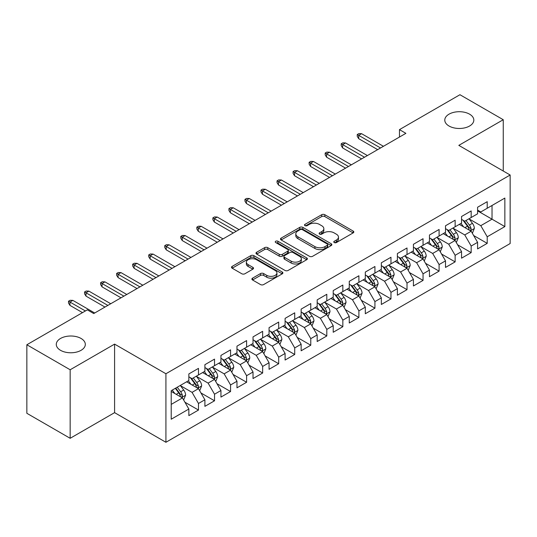 <?xml version="1.0" encoding="UTF-8"?>
<svg xmlns="http://www.w3.org/2000/svg" width="537" height="537" viewBox="0 0 537 537"><rect width="100%" height="100%" fill="white"/><g stroke="black" fill="none" stroke-linecap="round" stroke-linejoin="round"><path stroke-width="0.81" d="M334.229 242.549A1.557 0.899 0 0 0 336.437 242.549L353.165 232.89A2.229 1.289 0 0 0 353.816 231.984A2.229 1.289 0 0 0 353.165 231.071L324.825 214.713A2.229 1.289 0 0 0 321.676 214.713L304.949 224.372A1.557 0.899 0 0 0 304.486 225.003A1.557 0.899 0 0 0 304.949 225.641A1.557 0.899 0 0 0 307.151 225.641L309.312 224.392A7.122 4.115 0 0 1 319.394 224.392L321.75 225.755A7.122 4.115 0 0 1 323.838 228.661A7.122 4.115 0 0 1 321.75 231.575L319.589 232.823A1.557 0.899 0 0 0 319.132 233.461A1.557 0.899 0 0 0 319.589 234.098A1.557 0.899 0 0 0 321.791 234.098L323.959 232.843A7.122 4.115 0 0 1 334.034 232.843L336.397 234.213A7.122 4.115 0 0 1 338.485 237.119A7.122 4.115 0 0 1 336.397 240.026L334.229 241.274A1.557 0.899 0 0 0 333.772 241.912A1.557 0.899 0 0 0 334.229 242.549L334.229 241.274M81.067 338.464A14.519 8.384 0 0 0 65.246 336.645A14.519 8.384 0 0 0 56.284 344.392A14.519 8.384 0 0 0 60.533 350.319A14.519 8.384 0 0 0 76.355 352.138A14.519 8.384 0 0 0 85.316 344.392A14.519 8.384 0 0 0 81.067 338.464M469.566 114.166A14.519 8.384 0 0 0 453.745 112.347A14.519 8.384 0 0 0 444.784 120.093A14.519 8.384 0 0 0 449.033 126.02A14.519 8.384 0 0 0 464.861 127.84A14.519 8.384 0 0 0 473.822 120.093A14.519 8.384 0 0 0 469.566 114.166M252.558 278.159A2.229 1.289 0 0 0 251.9 279.072A2.229 1.289 0 0 0 252.558 279.978L260.505 284.57A2.229 1.289 0 0 0 263.654 284.57L282.234 273.843A2.229 1.289 0 0 0 282.885 272.93A2.229 1.289 0 0 0 282.234 272.024L253.894 255.659A2.229 1.289 0 0 0 250.745 255.659L232.165 266.386A2.229 1.289 0 0 0 231.514 267.298A2.229 1.289 0 0 0 232.165 268.205L241.771 273.749A2.229 1.289 0 0 0 244.919 273.749L252.867 269.158A2.229 1.289 0 0 0 253.524 268.252A2.229 1.289 0 0 0 252.867 267.345L248.107 264.593A5.954 3.437 0 0 1 246.362 262.163A5.954 3.437 0 0 1 250.041 258.982A5.954 3.437 0 0 1 256.532 259.727L275.186 270.5A5.954 3.437 0 0 1 276.931 272.93A5.954 3.437 0 0 1 273.252 276.112A5.954 3.437 0 0 1 266.761 275.367L263.654 273.568A2.229 1.289 0 0 0 260.505 273.568L252.558 278.159L252.558 279.978M70.159 369.765L70.159 438.299L114.589 412.644L114.589 344.116L70.159 369.765L26.85 344.761L87.323 309.849L93.74 313.554L405.885 133.337L399.468 129.632L399.468 137.042M114.589 344.116L165.92 373.752L510.15 175.008L510.15 243.543L165.92 442.28L165.92 373.752M503.25 171.028L503.25 119.724L458.82 145.373L510.15 175.008M503.25 119.724L459.941 94.72L399.468 129.632M309.473 256.297A2.229 1.289 0 0 0 312.621 256.297L331.201 245.57A2.229 1.289 0 0 0 331.853 244.664A2.229 1.289 0 0 0 331.201 243.751L302.861 227.393A2.229 1.289 0 0 0 299.713 227.393L281.133 238.119A2.229 1.289 0 0 0 280.482 239.025A2.229 1.289 0 0 0 281.133 239.938L309.473 256.297M276.32 242.885A1.557 0.899 0 0 1 277.904 243.107L277.904 241.254L306.714 257.888A2.229 1.289 0 0 1 307.372 258.8A2.229 1.289 0 0 1 306.714 259.707L288.141 270.433A2.229 1.289 0 0 1 284.986 270.433L256.646 254.068L256.646 252.256A2.229 1.289 0 0 0 255.995 253.162A2.229 1.289 0 0 0 256.646 254.068M256.646 252.256L264.6 247.664A2.229 1.289 0 0 1 267.748 247.664L279.24 254.296A2.229 1.289 0 0 0 282.388 254.296L287.664 251.256A2.229 1.289 0 0 0 288.315 250.343A2.229 1.289 0 0 0 287.664 249.437L275.703 242.529A1.557 0.899 0 0 1 275.246 241.892A1.557 0.899 0 0 1 276.206 241.059A1.557 0.899 0 0 1 277.904 241.254M477.588 210.853L492.026 219.183L492.026 205.476L504.854 198.072L487.213 208.255L487.213 201.684L477.588 207.242L477.588 213.813L471.171 217.519L471.171 210.94L461.545 216.498L461.545 223.077L455.134 226.782L455.134 220.204L445.509 225.762L445.509 232.333L439.091 236.038L439.091 229.467L429.466 235.025L429.466 241.596L423.049 245.302L423.049 238.723L413.423 244.281L413.423 250.86L407.012 254.565L407.012 247.987L397.387 253.545L397.387 260.116L390.97 263.821L390.97 257.25L381.344 262.801L381.344 269.379L374.927 273.085L374.927 266.506L365.308 272.064L365.308 278.643L358.891 282.348L358.891 275.77L349.265 281.328L349.265 287.899L342.848 291.604L342.848 285.033L333.222 290.584L333.222 297.162L326.805 300.868L326.805 294.289L317.186 299.847L317.186 306.426L310.769 310.124L310.769 303.553L301.143 309.111L301.143 315.682L294.726 319.387L294.726 312.816L285.1 318.367L285.1 324.945L278.683 328.651L278.683 322.072L269.064 327.63L269.064 334.209L262.647 337.907L262.647 331.336L253.021 336.894L253.021 343.465L246.604 347.171L246.604 340.599L236.978 346.15L236.978 352.728L230.561 356.434L230.561 349.856L220.942 355.413L220.942 361.992L214.525 365.69L214.525 359.119L204.899 364.677L204.899 371.248L198.482 374.954L198.482 368.375L188.856 373.933L188.856 380.511L171.216 390.694L171.216 419.222L188.856 409.033L182.446 397.924L171.216 391.439M504.854 198.072L504.854 226.594L487.213 236.783L480.796 225.668L469.163 218.955M473.661 235.535L487.213 243.355L487.213 236.783M487.213 243.355L477.588 248.913L477.588 242.341L471.171 246.04L464.753 234.931L453.127 228.218M457.618 244.791L471.171 252.618L471.171 246.04M471.171 252.618L461.545 258.176L461.545 251.598L455.134 255.303L448.717 244.187L437.084 237.475M441.575 254.055L455.134 261.881L455.134 255.303M455.134 261.881L445.509 267.433L445.509 260.861L439.091 264.566L432.674 253.451L421.042 246.738M425.539 263.311L439.091 271.138L439.091 264.566M439.091 271.138L429.466 276.696L429.466 270.118L423.049 273.823L416.631 262.714L405.005 255.995M409.496 272.574L423.049 280.401L423.049 273.823M423.049 280.401L413.423 285.959L413.423 279.381L407.012 283.086L400.595 271.97L388.963 265.258M393.453 281.838L407.012 289.665L407.012 283.086M407.012 289.665L397.387 295.216L397.387 288.644L390.97 292.35L384.552 281.234L372.926 274.521M377.417 291.094L390.97 298.921L390.97 292.35M390.97 298.921L381.344 304.479L381.344 297.901L374.927 301.606L368.51 290.497L356.883 283.778M361.374 300.358L374.927 308.184L374.927 301.606M374.927 308.184L365.308 313.742L365.308 307.164L358.891 310.869L352.473 299.753L340.841 293.041M345.331 309.621L358.891 317.441L358.891 310.869M358.891 317.441L349.265 322.999L349.265 316.427L342.848 320.133L336.43 309.017L324.804 302.304M329.295 318.877L342.848 326.704L342.848 320.133M342.848 326.704L333.222 332.262L333.222 325.684L326.805 329.389L320.394 318.28L308.762 311.561M313.252 328.141L326.805 335.967L326.805 329.389M326.805 335.967L317.186 341.525L317.186 334.947L310.769 338.652L304.351 327.536L292.719 320.824M297.209 337.404L310.769 345.224L310.769 338.652M310.769 345.224L301.143 350.782L301.143 344.21L294.726 347.916L288.309 336.8L276.683 330.087M281.173 346.66L294.726 354.487L294.726 347.916M294.726 354.487L285.1 360.045L285.1 353.467L278.683 357.172L272.272 346.063L260.64 339.344M265.13 355.924L278.683 363.75L278.683 357.172M278.683 363.75L269.064 369.308L269.064 362.73L262.647 366.435L256.23 355.319L244.597 348.607M249.094 365.187L262.647 373.007L262.647 366.435M262.647 373.007L253.021 378.565L253.021 371.993L246.604 375.692L240.187 364.583L228.561 357.87M233.051 374.443L246.604 382.27L246.604 375.692M246.604 382.27L236.978 387.828L236.978 381.25L230.561 384.955L224.151 373.846L212.518 367.127M217.008 383.707L230.561 391.533L230.561 384.955M230.561 391.533L220.942 397.085L220.942 390.513L214.525 394.218L208.108 383.103L196.475 376.39M200.972 392.97L214.525 400.79L214.525 394.218M214.525 400.79L204.899 406.348L204.899 399.776L198.482 403.475L192.065 392.366L180.439 385.653M184.929 402.226L198.482 410.053L198.482 403.475M198.482 410.053L188.856 415.611L188.856 409.033M188.856 376.806L192.065 378.659L198.482 374.954M171.216 404.401L182.446 397.924M204.899 367.543L208.108 369.396L214.525 365.69M192.065 392.366L198.482 388.66L186.614 381.807M204.899 399.776L198.482 388.66M220.942 358.286L224.151 360.139L230.561 356.434M208.108 383.103L214.525 379.397L202.65 372.544M220.942 390.513L214.525 379.397M236.978 349.023L240.187 350.876L246.604 347.171M224.151 373.846L230.561 370.141L218.693 363.287M236.978 381.25L230.561 370.141M253.021 339.76L256.23 341.613L262.647 337.907M240.187 364.583L246.604 360.877L234.736 354.024M253.021 371.993L246.604 360.877M269.064 330.503L272.272 332.356L278.683 328.651M256.23 355.319L262.647 351.614L250.772 344.761M269.064 362.73L262.647 351.614M285.1 321.24L288.309 323.093L294.726 319.387M272.272 346.063L278.683 342.358L266.815 335.504M285.1 353.467L278.683 342.358M301.143 311.977L304.351 313.83L310.769 310.124M288.309 336.8L294.726 333.094L282.858 326.241M301.143 344.21L294.726 333.094M317.186 302.72L320.394 304.573L326.805 300.868M304.351 327.536L310.769 323.831L298.894 316.978M317.186 334.947L310.769 323.831M333.222 293.457L336.43 295.31L342.848 291.604M320.394 318.28L326.805 314.575L314.937 307.721M333.222 325.684L326.805 314.575M349.265 284.194L352.473 286.046L358.891 282.348M336.43 309.017L342.848 305.311L330.98 298.458M349.265 316.427L342.848 305.311M365.308 274.937L368.51 276.79L374.927 273.085M352.473 299.753L358.891 296.048L347.016 289.201M365.308 307.164L358.891 296.048M381.344 265.674L384.552 267.527L390.97 263.821M368.51 290.497L374.927 286.792L363.059 279.938M381.344 297.901L374.927 286.792M397.387 256.418L400.595 258.263L407.012 254.565M384.552 281.234L390.97 277.528L379.102 270.675M397.387 288.644L390.97 277.528M413.423 247.154L416.631 249.007L423.049 245.302M400.595 271.97L407.012 268.272L395.138 261.418M413.423 279.381L407.012 268.272M429.466 237.891L432.674 239.744L439.091 236.038M416.631 262.714L423.049 259.009L411.181 252.155M429.466 270.118L423.049 259.009M445.509 228.634L448.717 230.487L455.134 226.782M432.674 253.451L439.091 249.745L427.217 242.892M445.509 260.861L439.091 249.745M461.545 219.371L464.753 221.224L471.171 217.519M448.717 244.187L455.134 240.489L443.26 233.635M461.545 251.598L455.134 240.489M477.588 210.108L480.796 211.961L487.213 208.255M464.753 234.931L471.171 231.225L459.303 224.372M477.588 242.341L471.171 231.225M26.85 344.761L26.85 413.295L70.159 438.299M114.589 412.644L165.92 442.28M480.796 225.668L492.026 219.183L504.854 226.594M334.853 242.771L336.397 241.878A7.122 4.115 0 0 0 338.485 238.972L338.485 237.119M323.838 228.661L323.838 230.514A7.122 4.115 0 0 1 321.75 233.427L320.213 234.313M353.131 232.91L324.825 216.565A2.229 1.289 0 0 0 321.676 216.565L305.566 225.862M331.168 245.59L302.861 229.245A2.229 1.289 0 0 0 299.713 229.245L281.16 239.952M327.261 245.302A1.557 0.899 0 0 0 327.718 244.664A1.557 0.899 0 0 0 327.261 244.026L302.385 229.661A1.557 0.899 0 0 0 300.183 229.661L297.901 230.984A7.122 4.115 0 0 0 295.813 233.89A7.122 4.115 0 0 0 297.901 236.797L314.904 246.617A7.122 4.115 0 0 0 324.979 246.617L327.261 245.302L327.261 247.154A1.557 0.899 0 0 0 327.718 246.517L327.718 244.664M295.813 233.89L295.813 235.743A7.122 4.115 0 0 0 297.901 238.65L297.901 236.797M327.261 247.154L324.979 248.47A7.122 4.115 0 0 1 314.904 248.47L297.901 238.65M256.679 254.088L264.6 249.517L264.6 247.664M288.315 250.343L288.315 252.195A2.229 1.289 0 0 1 287.664 253.108L282.388 256.149A2.229 1.289 0 0 1 279.24 256.149L267.748 249.517A2.229 1.289 0 0 0 264.6 249.517M277.904 243.107L306.687 259.727M291.168 261.183A5.954 3.437 0 0 0 297.659 261.928A5.954 3.437 0 0 0 301.338 258.753A5.954 3.437 0 0 0 299.592 256.324L293.021 252.524A2.229 1.289 0 0 0 289.873 252.524L284.597 255.572A2.229 1.289 0 0 0 283.945 256.478A2.229 1.289 0 0 0 284.597 257.391L291.168 261.183L291.168 263.036A5.954 3.437 0 0 0 297.659 263.781A5.954 3.437 0 0 0 301.338 260.606L301.338 258.753M283.945 256.478L283.945 258.331A2.229 1.289 0 0 0 284.597 259.243L284.597 257.391M291.168 263.036L284.597 259.243M276.931 272.93L276.931 274.783A5.954 3.437 0 0 1 273.252 277.965A5.954 3.437 0 0 1 266.761 277.22L263.654 275.421A2.229 1.289 0 0 0 260.505 275.421L252.585 279.999M246.362 262.163L246.362 264.016A5.954 3.437 0 0 0 248.107 266.446L248.107 264.593M252.84 269.178L248.107 266.446M282.207 273.857L253.894 257.512A2.229 1.289 0 0 0 250.745 257.512L232.192 268.225M472.359 233.28L474.346 228.426A6.014 3.47 -120 0 0 472.426 223.311L469.023 218.76M463.592 226.849L461.001 223.392M459.793 224.654L459.497 224.258M470.036 230.568L470.969 229.735L471.103 228.681A6.014 3.47 -120 0 0 469.378 225.07L465.975 220.519M464.028 220.801L468.237 226.419A3.061 1.765 60 0 1 468.794 227.352L471.103 228.681M462.968 220.19L467.459 226.178A6.014 3.47 60 0 1 469.177 229.796L469.298 230.145M380.545 147.97L358.696 135.358L358.696 138.687L357.253 136.378L357.253 134.525L358.696 135.358L361.582 133.686L383.431 146.299M358.696 138.687L377.659 149.635M357.253 134.525L358.857 133.599L361.582 133.686M456.316 242.543L458.309 237.69A6.014 3.47 -120 0 0 456.39 232.568L452.98 228.024M447.549 236.112L444.958 232.649M443.75 233.917L443.455 233.521M454 239.831L454.926 238.992L455.061 237.945A6.014 3.47 -120 0 0 453.342 234.327L449.932 229.782M447.986 230.064L452.194 235.683A3.061 1.765 60 0 1 452.751 236.616L455.061 237.945M446.932 229.453L451.416 235.441A6.014 3.47 60 0 1 453.134 239.059L453.255 239.401M440.28 251.806L442.266 246.953A6.014 3.47 -120 0 0 440.347 241.831L436.937 237.28M431.513 245.369L428.922 241.912M427.707 243.174L427.412 242.784M437.957 249.094L438.89 248.255L439.018 247.208A6.014 3.47 -120 0 0 437.299 243.59L433.889 239.039M431.949 239.327L436.158 244.946A3.061 1.765 60 0 1 436.715 245.872L439.018 247.208M430.889 238.717L435.373 244.704A6.014 3.47 60 0 1 437.098 248.316L437.219 248.665M364.502 157.227L342.653 144.614L342.653 147.95L341.21 145.634L341.21 143.782L342.653 144.614L345.539 142.949L367.389 155.562M342.653 147.95L361.616 158.898M341.21 143.782L342.814 142.855L345.539 142.949M348.459 166.49L326.617 153.877L326.617 157.213L325.174 154.898L325.174 153.045L326.617 153.877L329.503 152.213L351.346 164.825M326.617 157.213L345.573 168.155M325.174 153.045L326.778 152.119L329.503 152.213M424.237 261.063L426.224 256.209A6.014 3.47 -120 0 0 424.304 251.094L420.901 246.543M415.47 254.632L412.879 251.175M411.671 252.437L411.376 252.041M421.914 258.351L422.847 257.518L422.981 256.464A6.014 3.47 -120 0 0 421.256 252.853L417.853 248.302M415.907 248.584L420.115 254.202A3.061 1.765 60 0 1 420.672 255.135L422.981 256.464M414.853 247.973L419.337 253.961A6.014 3.47 60 0 1 421.055 257.579L421.176 257.928M408.194 270.326L410.187 265.473A6.014 3.47 -120 0 0 408.268 260.351L404.858 255.807M399.427 263.895L396.836 260.432M395.628 261.7L395.333 261.304M405.878 267.614L406.811 266.775L406.939 265.728A6.014 3.47 -120 0 0 405.22 262.11L401.81 257.565M399.864 257.847L404.072 263.466A3.061 1.765 60 0 1 404.629 264.392L406.939 265.728M398.81 257.236L403.294 263.224A6.014 3.47 60 0 1 405.012 266.842L405.14 267.184M332.423 175.753L310.574 163.141L310.574 166.47L309.131 164.154L309.131 162.308L310.574 163.141L313.46 161.469L335.31 174.082M310.574 166.47L329.537 177.418M309.131 162.308L310.735 161.382L313.46 161.469M316.38 185.01L294.531 172.397L294.531 175.733L293.088 173.417L293.088 171.565L294.531 172.397L297.424 170.732L319.267 183.345M294.531 175.733L313.494 186.681M293.088 171.565L294.692 170.638L297.424 170.732M392.158 279.582L394.145 274.729A6.014 3.47 -120 0 0 392.225 269.614L388.822 265.063M383.391 273.152L380.8 269.695M379.585 270.957L379.29 270.567M389.835 276.877L390.768 276.038L390.902 274.991A6.014 3.47 -120 0 0 389.177 271.373L385.774 266.822M383.827 267.111L388.036 272.729A3.061 1.765 60 0 1 388.593 273.655L390.902 274.991M382.767 266.5L387.251 272.487A6.014 3.47 60 0 1 388.976 276.099L389.097 276.448M300.337 194.273L278.495 181.66L278.495 184.997L277.052 182.681L277.052 180.828L278.495 181.66L281.381 179.996L303.23 192.608M278.495 184.997L297.451 195.938M277.052 180.828L278.656 179.902L281.381 179.996M376.115 288.846L378.102 283.992A6.014 3.47 -120 0 0 376.189 278.878L372.779 274.326M367.348 282.415L364.757 278.958M363.549 280.22L363.254 279.824M373.799 286.134L374.725 285.301L374.86 284.248A6.014 3.47 -120 0 0 373.141 280.636L369.731 276.085M367.785 276.367L371.993 281.985A3.061 1.765 60 0 1 372.55 282.918L374.86 284.248M366.731 275.756L371.215 281.744A6.014 3.47 60 0 1 372.933 285.362L373.054 285.711M284.301 203.536L262.452 190.924L262.452 194.253L261.009 191.937L261.009 190.085L262.452 190.924L265.338 189.252L287.188 201.865M262.452 194.253L281.415 205.201M261.009 190.085L262.613 189.165L265.338 189.252M360.072 298.109L362.066 293.256A6.014 3.47 -120 0 0 360.146 288.134L356.736 283.59M351.305 291.672L348.714 288.215M347.506 289.477L347.211 289.087M357.756 295.397L358.689 294.558L358.817 293.511A6.014 3.47 -120 0 0 357.098 289.893L353.688 285.348M351.742 285.63L355.95 291.249A3.061 1.765 60 0 1 356.508 292.175L358.817 293.511M350.688 285.019L355.172 291.007A6.014 3.47 60 0 1 356.89 294.625L357.018 294.967M268.258 212.793L246.409 200.18L246.409 203.516L244.966 201.2L244.966 199.348L246.409 200.18L249.302 198.515L271.145 211.128M246.409 203.516L265.372 214.464M244.966 199.348L246.57 198.422L249.302 198.515M344.036 307.365L346.023 302.512A6.014 3.47 -120 0 0 344.103 297.397L340.7 292.846M335.269 300.935L332.678 297.478M331.463 298.74L331.168 298.35M341.713 304.66L342.646 303.821L342.781 302.774A6.014 3.47 -120 0 0 341.055 299.156L337.652 294.605M335.706 294.894L339.914 300.512A3.061 1.765 60 0 1 340.471 301.438L342.781 302.774M334.645 294.283L339.129 300.27A6.014 3.47 60 0 1 340.854 303.882L340.975 304.231M252.215 222.056L230.373 209.443L230.373 212.78L228.93 210.464L228.93 208.611L230.373 209.443L233.259 207.779L255.109 220.392M230.373 212.78L249.329 223.721M228.93 208.611L230.534 207.685L233.259 207.779M327.993 316.629L329.98 311.775A6.014 3.47 -120 0 0 328.067 306.654L324.657 302.109M319.226 310.198L316.635 306.741M315.427 308.003L315.132 307.607M325.677 313.917L326.603 313.078L326.738 312.031A6.014 3.47 -120 0 0 325.019 308.419L321.609 303.868M319.663 304.15L323.871 309.768A3.061 1.765 60 0 1 324.429 310.701L326.738 312.031M318.609 303.539L323.093 309.527A6.014 3.47 60 0 1 324.811 313.145L324.932 313.494M236.179 231.319L214.33 218.707L214.33 222.036L212.887 219.72L212.887 217.868L214.33 218.707L217.217 217.035L239.066 229.648M214.33 222.036L233.293 232.984M212.887 217.868L214.491 216.941L217.217 217.035M311.957 325.892L313.944 321.039A6.014 3.47 -120 0 0 312.024 315.917L308.614 311.366M303.183 319.455L300.599 315.998M299.384 317.26L299.089 316.87M309.634 323.18L310.567 322.341L310.695 321.294A6.014 3.47 -120 0 0 308.976 317.676L305.566 313.131M303.627 313.413L307.835 319.032A3.061 1.765 60 0 1 308.386 319.958L310.695 321.294M302.566 312.803L307.05 318.79A6.014 3.47 60 0 1 308.775 322.401L308.896 322.75M220.136 240.576L198.294 227.963L198.294 231.299L196.844 228.984L196.844 227.131L198.294 227.963L201.18 226.299L223.023 238.911M198.294 231.299L217.25 242.247M196.844 227.131L198.448 226.205L201.18 226.299M295.914 335.148L297.901 330.295A6.014 3.47 -120 0 0 295.981 325.18L292.578 320.629M287.147 328.718L284.556 325.261M283.341 326.523L283.053 326.127M293.591 332.443L294.524 331.604L294.659 330.557A6.014 3.47 -120 0 0 292.933 326.939L289.53 322.388M287.584 322.67L291.792 328.288A3.061 1.765 60 0 1 292.35 329.221L294.659 330.557M286.523 322.066L291.014 328.047A6.014 3.47 60 0 1 292.732 331.665L292.853 332.014M204.1 249.839L182.251 237.226L182.251 240.563L180.808 238.247L180.808 236.394L182.251 237.226L185.137 235.562L206.987 248.175M182.251 240.563L201.207 251.504M180.808 236.394L182.412 235.468L185.137 235.562M279.871 344.412L281.858 339.559A6.014 3.47 -120 0 0 279.945 334.437L276.535 329.893M271.104 337.981L268.513 334.524M267.305 335.786L267.01 335.39M277.555 341.7L278.481 340.861L278.616 339.814A6.014 3.47 -120 0 0 276.897 336.202L273.487 331.651M271.541 331.933L275.75 337.551A3.061 1.765 60 0 1 276.307 338.485L278.616 339.814M270.487 331.322L274.971 337.31A6.014 3.47 60 0 1 276.689 340.928L276.81 341.277M188.057 259.103L166.208 246.49L166.208 249.819L164.765 247.503L164.765 245.651L166.208 246.49L169.095 244.818L190.944 257.431M166.208 249.819L185.171 260.767M164.765 245.651L166.369 244.724L169.095 244.818M263.835 353.675L265.822 348.822A6.014 3.47 -120 0 0 263.902 343.7L260.492 339.149M255.062 347.238L252.477 343.781M251.262 345.043L250.967 344.653M261.512 350.963L262.445 350.124L262.573 349.077A6.014 3.47 -120 0 0 260.854 345.459L257.445 340.914M255.505 341.196L259.713 346.815A3.061 1.765 60 0 1 260.264 347.741L262.573 349.077M254.444 340.586L258.928 346.573A6.014 3.47 60 0 1 260.653 350.184L260.774 350.533M172.015 268.359L150.172 255.746L150.172 259.082L148.729 256.767L148.729 254.914L150.172 255.746L153.058 254.082L174.901 266.694M150.172 259.082L169.128 270.03M148.729 254.914L150.326 253.988L153.058 254.082M247.792 362.931L249.779 358.078A6.014 3.47 -120 0 0 247.859 352.963L244.456 348.412M239.025 356.501L236.434 353.044M235.219 354.306L234.931 353.91M245.469 360.226L246.402 359.387L246.537 358.333A6.014 3.47 -120 0 0 244.812 354.722L241.408 350.171M239.462 350.453L243.67 356.071A3.061 1.765 60 0 1 244.228 357.004L246.537 358.333M238.401 349.842L242.892 355.83A6.014 3.47 60 0 1 244.61 359.448L244.731 359.797M155.978 277.622L134.129 265.01L134.129 268.346L132.686 266.03L132.686 264.177L134.129 265.01L137.016 263.338L158.865 275.958M134.129 268.346L153.085 279.287M132.686 264.177L134.29 263.251L137.016 263.338M231.749 372.195L233.743 367.342A6.014 3.47 -120 0 0 231.823 362.22L228.413 357.676M222.983 365.764L220.392 362.307M219.183 363.569L218.888 363.173M229.433 369.483L230.36 368.644L230.494 367.597A6.014 3.47 -120 0 0 228.775 363.979L225.365 359.434M223.419 359.716L227.628 365.335A3.061 1.765 60 0 1 228.185 366.268L230.494 367.597M222.365 359.105L226.849 365.093A6.014 3.47 60 0 1 228.567 368.711L228.688 369.06M139.935 286.886L118.086 274.266L118.086 277.602L116.643 275.286L116.643 273.434L118.086 274.266L120.973 272.601L142.822 285.214M118.086 277.602L137.049 288.55M116.643 273.434L118.247 272.507L120.973 272.601M215.713 381.458L217.7 376.605A6.014 3.47 -120 0 0 215.78 371.483L212.37 366.932M206.946 375.021L204.355 371.564M203.14 372.826L202.845 372.436M213.39 378.746L214.323 377.907L214.451 376.86A6.014 3.47 -120 0 0 212.733 373.242L209.323 368.697M207.383 368.979L211.591 374.598A3.061 1.765 60 0 1 212.149 375.524L214.451 376.86M206.322 368.369L210.806 374.356A6.014 3.47 60 0 1 212.531 377.967L212.652 378.317M123.893 296.142L102.05 283.529L102.05 286.865L100.607 284.55L100.607 282.697L102.05 283.529L104.937 281.865L126.779 294.477M102.05 286.865L121.006 297.813M100.607 282.697L102.211 281.771L104.937 281.865M199.67 390.714L201.657 385.861A6.014 3.47 -120 0 0 199.737 380.746L196.334 376.195M190.903 384.284L188.312 380.827M187.104 382.089L186.809 381.693M197.347 388.009L198.281 387.17L198.415 386.116A6.014 3.47 -120 0 0 196.69 382.505L193.286 377.954M191.34 378.236L195.549 383.854A3.061 1.765 60 0 1 196.106 384.787L198.415 386.116M190.286 377.625L194.77 383.613A6.014 3.47 60 0 1 196.488 387.231L196.609 387.58M107.856 305.405L86.007 292.793L86.007 296.122L84.564 293.813L84.564 291.96L86.007 292.793L88.894 291.121L110.743 303.741M86.007 296.122L104.97 307.07M84.564 291.96L86.168 291.034L88.894 291.121M183.627 399.978L185.621 395.125A6.014 3.47 -120 0 0 183.701 390.003L180.291 385.459M174.861 393.547L172.27 390.084M181.311 397.266L182.244 396.427L182.372 395.38A6.014 3.47 -120 0 0 180.654 391.762L177.244 387.217M175.74 388.083L179.506 393.118A3.061 1.765 60 0 1 180.063 394.051L182.372 395.38M175.317 388.325L178.727 392.876A6.014 3.47 60 0 1 180.445 396.494L180.566 396.836M85.396 310.963L69.964 302.049L69.964 305.385L68.521 303.069L68.521 301.217L69.964 302.049L72.857 300.384L94.7 312.997M69.964 305.385L82.51 312.628M68.521 301.217L70.125 300.29L72.857 300.384M336.397 241.878L336.397 240.026M319.589 234.098L319.589 232.823M321.75 233.427L321.75 231.575M304.949 225.641L304.949 224.372M321.676 216.565L321.676 214.713M324.825 216.565L324.825 214.713M353.165 232.89L353.165 231.071M281.133 239.938L281.133 238.119M299.713 229.245L299.713 227.393M302.861 229.245L302.861 227.393M331.201 245.57L331.201 243.751M314.904 248.47L314.904 246.617M324.979 248.47L324.979 246.617M267.748 249.517L267.748 247.664M279.24 256.149L279.24 254.296M282.388 256.149L282.388 254.296M287.664 253.108L287.664 251.256M306.714 259.707L306.714 257.888M260.505 275.421L260.505 273.568M263.654 275.421L263.654 273.568M266.761 277.22L266.761 275.367M252.867 269.158L252.867 267.345M232.165 268.205L232.165 266.386M250.745 257.512L250.745 255.659M253.894 257.512L253.894 255.659M282.234 273.843L282.234 272.024M470.419 230.789L474.305 228.547M469.378 225.07L472.426 223.311M464.941 227.628L467.459 226.178M454.376 240.052L458.269 237.804M453.342 234.327L456.39 232.568M448.905 236.891L451.416 235.441M438.34 249.309L442.226 247.067M437.299 243.59L440.347 241.831M432.862 246.154L435.373 244.704M422.297 258.572L426.183 256.324M421.256 252.853L424.304 251.094M416.826 255.411L419.337 253.961M406.254 267.835L410.147 265.587M405.22 262.11L408.268 260.351M400.783 264.674L403.294 263.224M390.218 277.092L394.104 274.85M389.177 271.373L392.225 269.614M384.74 273.937L387.251 272.487M374.175 286.355L378.061 284.107M373.141 280.636L376.189 278.878M368.704 283.194L371.215 281.744M358.132 295.618L362.025 293.37M357.098 289.893L360.146 288.134M352.661 292.457L355.172 291.007M342.096 304.875L345.982 302.633M341.055 299.156L344.103 297.397M336.618 301.72L339.129 300.27M326.053 314.138L329.946 311.89M325.019 308.419L328.067 306.654M320.582 310.977L323.093 309.527M310.01 323.402L313.903 321.153M308.976 317.676L312.024 315.917M304.539 320.24L307.05 318.79M293.974 332.658L297.86 330.416M292.933 326.939L295.981 325.18M288.497 329.496L291.014 328.047M277.931 341.921L281.824 339.673M276.897 336.202L279.945 334.437M272.46 338.76L274.971 337.31M261.888 351.185L265.781 348.936M260.854 345.459L263.902 343.7M256.418 348.023L258.928 346.573M245.852 360.441L249.739 358.199M244.812 354.722L247.859 352.963M240.375 357.28L242.892 355.83M229.809 369.704L233.702 367.456M228.775 363.979L231.823 362.22M224.338 366.543L226.849 365.093M213.773 378.961L217.66 376.719M212.733 373.242L215.78 371.483M208.296 375.806L210.806 374.356M197.73 388.224L201.617 385.982M196.69 382.505L199.737 380.746M192.259 385.063L194.77 383.613M181.687 397.487L185.58 395.239M180.654 391.762L183.701 390.003M176.217 394.326L178.727 392.876"/></g></svg>
